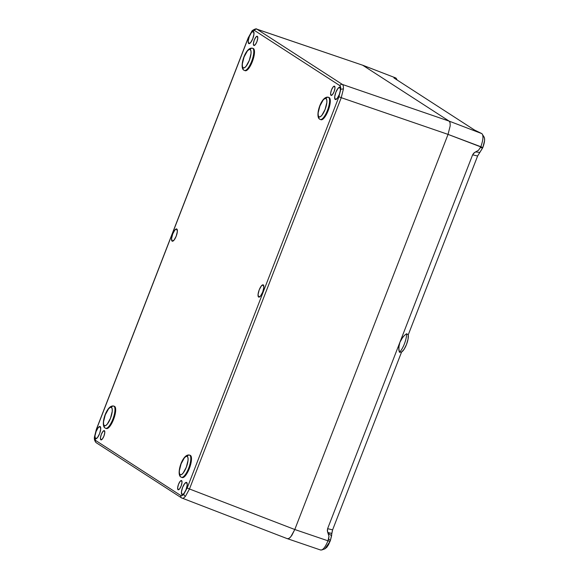 <?xml version="1.0" encoding="UTF-8"?>
<svg xmlns="http://www.w3.org/2000/svg" width="579" height="579" viewBox="0 0 579 579"><rect width="100%" height="100%" fill="white"/><g stroke="black" fill="none" stroke-linecap="round" stroke-linejoin="round"><path stroke-width="0.87" d="M320.39 119.506A11.819 3.662 -70.1 0 0 327.663 109.793A11.819 3.662 -70.1 0 0 328.554 97.352A2.005 1.903 122.9 0 0 326.042 98.568A9.821 3.047 109.9 0 1 325.116 109.395A9.821 3.047 109.9 0 1 318.957 116.835A2.005 1.903 122.9 0 0 319.637 119.151A2.005 1.903 -57.1 0 1 318.957 116.835L320.23 116.784L321.844 115.359L325.116 109.395L326.853 102.44L326.773 99.914L326.042 98.568L324.768 98.618L323.154 100.051L319.883 106.008L318.146 112.963L318.226 115.489L318.957 116.835A9.821 3.047 109.9 0 1 319.883 106.008A9.821 3.047 109.9 0 1 326.042 98.568A2.005 1.903 -57.1 0 1 328.554 97.352A11.819 3.662 109.9 0 1 327.591 109.996A11.819 3.662 109.9 0 1 320.259 119.462A11.819 3.662 109.9 0 1 320.028 119.346M250.229 49.555A9.821 3.047 109.9 0 1 249.303 60.382A9.821 3.047 109.9 0 1 243.144 67.823A2.005 1.903 122.9 0 0 243.824 70.139A2.005 1.903 -57.1 0 1 243.144 67.823L242.413 66.476L242.333 63.951L244.07 56.995L247.342 51.039L248.956 49.606L250.229 49.555L250.96 50.901L251.04 53.427L249.303 60.382L246.032 66.339L244.418 67.772L243.144 67.823A9.821 3.047 109.9 0 1 244.07 56.995A9.821 3.047 109.9 0 1 250.229 49.555A2.005 1.903 -57.1 0 1 252.741 48.339A2.005 1.903 122.9 0 0 250.229 49.555M244.577 70.493A11.819 3.662 -70.1 0 0 251.851 60.781A11.819 3.662 -70.1 0 0 252.741 48.339A11.819 3.662 109.9 0 1 251.778 60.983A11.819 3.662 109.9 0 1 244.447 70.45A11.819 3.662 109.9 0 1 244.215 70.334M105.783 428.33A11.819 3.662 -70.1 0 0 113.057 418.617A11.819 3.662 -70.1 0 0 113.947 406.183A2.005 1.903 122.9 0 0 111.436 407.392A9.821 3.047 109.9 0 1 110.509 418.219A9.821 3.047 109.9 0 1 104.35 425.659A2.005 1.903 122.9 0 0 105.031 427.975A2.005 1.903 -57.1 0 1 104.35 425.659L105.617 425.608L107.238 424.183L110.509 418.219L112.246 411.264L112.167 408.738L111.436 407.392L110.162 407.442L108.548 408.875L105.277 414.839L103.532 421.787L103.619 424.32L104.35 425.659A9.821 3.047 109.9 0 1 105.277 414.839A9.821 3.047 109.9 0 1 111.436 407.392A2.005 1.903 -57.1 0 1 113.947 406.183A11.819 3.662 109.9 0 1 112.977 418.82A11.819 3.662 109.9 0 1 105.653 428.286A11.819 3.662 109.9 0 1 105.414 428.171A2.005 1.903 -57.1 0 1 105.031 427.975M187.249 456.404A9.821 3.047 109.9 0 1 186.322 467.231A9.821 3.047 109.9 0 1 180.163 474.671A2.005 1.903 122.9 0 0 180.843 476.987A2.005 1.903 -57.1 0 1 180.163 474.671L179.432 473.332L179.345 470.799L181.089 463.851L184.361 457.888L185.975 456.455L187.249 456.404L187.98 457.75L188.059 460.276L186.322 467.231L183.051 473.195L181.43 474.621L180.163 474.671A9.821 3.047 109.9 0 1 181.089 463.851A9.821 3.047 109.9 0 1 187.249 456.404A2.005 1.903 -57.1 0 1 189.76 455.195A2.005 1.903 122.9 0 0 187.249 456.404M181.596 477.342A11.819 3.662 -70.1 0 0 188.87 467.629A11.819 3.662 -70.1 0 0 189.76 455.195A11.819 3.662 109.9 0 1 188.797 467.832A11.819 3.662 109.9 0 1 181.466 477.306A11.819 3.662 109.9 0 1 181.227 477.183A2.005 1.903 -57.1 0 1 180.843 476.987M244.931 70.595L246.459 70.537L248.405 68.814L252.343 61.635L254.434 53.261L254.34 50.221L253.457 48.6A11.819 3.662 -70.1 0 0 253.226 48.484L252.509 48.223C245.38 46.414 238.953 67.794 243.846 70.153L245.163 70.71A11.819 3.662 -70.1 0 0 252.495 61.244A11.819 3.662 -70.1 0 0 253.457 48.6L252.762 48.419M106.131 428.431L107.665 428.373L109.612 426.651L113.549 419.471L115.641 411.104L115.539 408.057L114.664 406.444A11.819 3.662 -70.1 0 0 114.425 406.32L113.708 406.06C106.536 404.359 100.174 425.514 105.052 427.99L106.37 428.547A11.819 3.662 -70.1 0 0 113.694 419.08A11.819 3.662 -70.1 0 0 114.664 406.444L113.969 406.255M181.944 477.443L183.478 477.386L185.425 475.663L189.362 468.483L191.454 460.117L191.359 457.07L190.477 455.456A11.819 3.662 -70.1 0 0 190.238 455.333L189.521 455.08C182.399 453.263 175.965 474.642 180.865 477.002L182.182 477.559A11.819 3.662 -70.1 0 0 189.507 468.093A11.819 3.662 -70.1 0 0 190.477 455.456L189.782 455.268M320.744 119.607L322.271 119.549L324.218 117.827L328.155 110.647L330.247 102.273L330.153 99.233L329.27 97.612A11.819 3.662 -70.1 0 0 329.038 97.496L328.322 97.236C321.15 95.535 314.788 116.69 319.659 119.165L320.976 119.723A11.819 3.662 -70.1 0 0 328.307 110.256A11.819 3.662 -70.1 0 0 329.27 97.612L328.575 97.431M172.108 241.125A6.514 2.019 109.9 0 1 172.636 234.162A6.514 2.019 109.9 0 1 176.675 228.944A6.514 2.019 109.9 0 1 176.805 229.009L174.887 229.986L172.723 233.945L171.565 238.555L172.108 241.125L174.018 240.14L176.19 236.189L177.348 231.578L176.805 229.009A6.514 2.019 109.9 0 1 176.277 235.971A6.514 2.019 109.9 0 1 172.238 241.19A6.514 2.019 109.9 0 1 172.108 241.125L172.108 241.125M258.596 297.041A6.514 2.019 109.9 0 1 259.131 290.079A6.514 2.019 109.9 0 1 263.17 284.861A6.514 2.019 109.9 0 1 263.3 284.926L261.382 285.903L259.211 289.862L258.06 294.472L258.596 297.041L260.514 296.057L262.685 292.106L263.836 287.495L263.3 284.926A6.514 2.019 109.9 0 1 262.765 291.888A6.514 2.019 109.9 0 1 258.726 297.107A6.514 2.019 109.9 0 1 258.596 297.041L258.596 297.041M248.731 43.563A6.514 2.019 109.9 0 1 249.267 36.6A6.514 2.019 109.9 0 1 253.305 31.389A6.514 2.019 109.9 0 1 253.436 31.454L251.518 32.431L249.346 36.39L248.196 41L248.731 43.563L250.649 42.585L252.82 38.634L253.971 34.016L253.436 31.454A6.514 2.019 109.9 0 1 252.9 38.417A6.514 2.019 109.9 0 1 248.861 43.628A6.514 2.019 109.9 0 1 248.731 43.563L248.731 43.563M253.812 45.451A4.907 1.52 109.9 0 1 254.217 40.197A4.907 1.52 109.9 0 1 257.257 36.267A4.907 1.52 109.9 0 1 257.358 36.318L255.911 37.056L254.275 40.038L253.407 43.512L253.812 45.451L255.259 44.706L256.895 41.731L257.764 38.25L257.358 36.318A4.907 1.52 109.9 0 1 256.953 41.565A4.907 1.52 109.9 0 1 253.913 45.495A4.907 1.52 109.9 0 1 253.812 45.451L253.812 45.451M335.227 99.479A6.514 2.019 109.9 0 1 335.755 92.517A6.514 2.019 109.9 0 1 339.793 87.306A6.514 2.019 109.9 0 1 339.924 87.371L338.006 88.348L335.842 92.3L334.684 96.917L335.227 99.479L337.137 98.502L339.308 94.543L340.466 89.933L339.924 87.371A6.514 2.019 109.9 0 1 339.395 94.334A6.514 2.019 109.9 0 1 335.357 99.545A6.514 2.019 109.9 0 1 335.227 99.479L335.227 99.479M331.014 95.361A4.907 1.52 109.9 0 1 331.42 90.114A4.907 1.52 109.9 0 1 334.459 86.177A4.907 1.52 109.9 0 1 334.561 86.228L333.113 86.966L331.478 89.948L330.609 93.422L331.014 95.361L332.462 94.623L334.097 91.641L334.966 88.16L334.561 86.228A4.907 1.52 109.9 0 1 334.155 91.475A4.907 1.52 109.9 0 1 331.116 95.405A4.907 1.52 109.9 0 1 331.014 95.361L331.014 95.361M95.477 438.679A6.514 2.019 109.9 0 1 96.013 431.717A6.514 2.019 109.9 0 1 100.051 426.499A6.514 2.019 109.9 0 1 100.181 426.564L98.264 427.548L96.092 431.5L94.942 436.11L95.477 438.679L97.395 437.695L99.566 433.743L100.717 429.133L100.181 426.564A6.514 2.019 109.9 0 1 99.646 433.526A6.514 2.019 109.9 0 1 95.607 438.744A6.514 2.019 109.9 0 1 95.477 438.679L95.477 438.679M100.847 439.823A4.907 1.52 109.9 0 1 101.245 434.568A4.907 1.52 109.9 0 1 104.292 430.638A4.907 1.52 109.9 0 1 104.386 430.689L102.946 431.427L101.311 434.409L100.442 437.883L100.847 439.823L102.288 439.077L103.923 436.103L104.792 432.622L104.386 430.689A4.907 1.52 109.9 0 1 103.988 435.936A4.907 1.52 109.9 0 1 100.941 439.866A4.907 1.52 109.9 0 1 100.847 439.823L100.847 439.823M181.972 494.596A6.514 2.019 109.9 0 1 182.501 487.634A6.514 2.019 109.9 0 1 186.539 482.416A6.514 2.019 109.9 0 1 186.67 482.481L184.752 483.465L182.588 487.417L181.43 492.027L181.972 494.596L183.883 493.612L186.054 489.66L187.205 485.05L186.67 482.481A6.514 2.019 109.9 0 1 186.141 489.443A6.514 2.019 109.9 0 1 182.103 494.661A6.514 2.019 109.9 0 1 181.972 494.596L181.972 494.596M178.05 489.733A4.907 1.52 109.9 0 1 178.448 484.485A4.907 1.52 109.9 0 1 181.495 480.548A4.907 1.52 109.9 0 1 181.589 480.599L180.149 481.337L178.513 484.319L177.644 487.793L178.05 489.733L179.49 488.994L181.126 486.013L181.994 482.531L181.589 480.599A4.907 1.52 109.9 0 1 181.191 485.846A4.907 1.52 109.9 0 1 178.144 489.776A4.907 1.52 109.9 0 1 178.05 489.733L178.05 489.733M256.743 29.109L256.989 29.232A2.005 1.903 122.9 0 0 254.507 30.463L339.902 85.663L340.727 89.615A2.005 1.245 4.9 0 1 343.361 89.173C343.557 86.633 343.231 85.055 342.384 84.44A2.005 1.903 122.9 0 0 339.902 85.663L340.647 87.038L340.727 89.615L338.954 96.707L187.183 487.996L183.847 494.082A2.005 1.44 39.6 0 0 185.461 496.275L189.478 488.98L187.183 487.996L183.847 494.082L182.197 495.537L180.901 495.588L95.506 440.38L94.674 436.428A2.005 1.245 -175.1 0 0 94.471 436.928A2.005 1.245 4.9 0 1 94.674 436.428L96.447 429.336L248.217 38.048L251.561 31.968A2.005 1.44 -140.4 0 1 251.814 31.324A2.005 1.44 39.6 0 0 251.561 31.968L253.204 30.506L254.507 30.463L339.902 85.663A2.005 1.903 -57.1 0 1 342.384 84.44L449.181 121.141L450.078 122.784L450.18 125.882L448.045 134.393L294.791 529.517L291.845 535.38L289.761 537.891L287.958 538.817L287.249 538.629L288.805 538.564L290.788 536.813L294.791 529.517L448.045 134.393L341.248 97.692L189.478 488.98L294.791 529.517L189.478 488.98L185.461 496.275C183.999 497.998 182.826 498.606 181.936 498.092A2.005 1.903 -57.1 0 1 180.901 495.588L95.506 440.38L94.761 439.012L94.674 436.428L96.375 429.263L248.217 38.048L251.561 31.968C252.77 30.528 253.754 30.028 254.507 30.463A2.005 1.903 -57.1 0 1 256.989 29.232L342.384 84.44C343.231 85.055 343.557 86.633 343.361 89.173L341.248 97.692L448.045 134.393L450.18 125.882L450.078 122.784L449.181 121.141L362.686 65.224L449.181 121.141L342.384 84.44L256.989 29.232L362.686 65.224L256.729 29.109L362.686 65.224L449.181 121.141L362.686 65.224L395.739 77.948L362.468 65.116L395.739 77.948M256.721 29.109C256.511 27.987 251.576 30.607 251.807 31.338L248.145 37.975L96.375 429.263L94.471 436.913C94.059 439.114 94.638 441.046 96.208 442.711A2.005 1.903 122.9 0 1 95.506 440.38A2.005 1.903 -57.1 0 0 96.541 442.884M181.936 498.092C182.826 498.606 183.999 497.998 185.461 496.275A2.005 1.44 -140.4 0 1 183.847 494.082C182.631 495.515 181.647 496.022 180.901 495.588A2.005 1.903 122.9 0 0 181.582 497.904L96.208 442.711M338.954 96.707L187.183 487.996L189.478 488.98L341.248 97.692L338.954 96.707L341.248 97.692L343.361 89.173A2.005 1.245 -175.1 0 0 340.727 89.615L338.954 96.707M324.899 548.849L326.817 547.3L328.517 544.723L330.45 540.381L332.607 529.865L401.58 352.032L399.445 352.278A12.311 3.814 -70.1 0 0 406.639 333.714L404.598 335.255L406.639 333.714L408.246 334.85L477.61 156.012L472.623 154.825L399.923 342.254L401.935 338.389L404.627 335.234L402.767 337.239L399.923 342.254L472.623 154.825L474.635 152.451L478.471 150.308L480.773 146.9L448.045 134.393L294.791 529.517L327.967 540.815L328.988 536.378L327.461 531.515L327.613 528.67L399.923 342.254L327.613 528.67L332.607 529.865L401.58 352.032L404.084 349.311L406.501 344.469L408.057 339.077L408.246 334.85L477.61 156.012L482.857 147.486L484.58 140.574L484.5 138.07L483.776 136.731C485.144 138.294 484.833 141.877 482.857 147.486L480.773 146.9C483.233 140.002 483.61 135.58 481.909 133.648L474.44 129.993L394.038 78.013L395.978 78.1L394.719 78.013L395.023 78.65L393.944 77.839M324.92 548.841L321.678 549.999L320.426 549.92C322.655 550.52 325.166 547.481 327.967 540.815L294.791 529.517L290.788 536.813L288.805 538.564L287.249 538.629L288.805 538.564L290.788 536.813L294.791 529.517L448.045 134.393L450.18 125.882L450.078 122.784L449.181 121.141L481.909 133.648L449.181 121.141L450.078 122.784L450.18 125.882L448.045 134.393L482.857 147.486L480.461 147.703L482.756 147.746L477.61 156.012L472.623 154.825L473.774 153.124L475.663 151.93L479.882 152.436L475.663 151.93L478.471 150.308L480.773 146.9M320.694 550.05L287.249 538.629M484.174 137.158L481.909 133.648L474.44 129.993L394.038 78.013M399.445 352.278L398.728 347.661L399.923 342.254L399.09 344.983L398.844 350.136L399.445 352.278L401.58 352.032A10.133 3.141 -70.1 0 0 406.501 344.469A10.133 3.141 -70.1 0 0 408.246 334.85L406.639 333.714A12.311 3.814 109.9 0 1 399.445 352.278M327.794 532.485L331.767 533.433L331.593 535.705L328.148 533.281L327.316 530.538L327.613 528.67L332.607 529.865L331.767 533.433L327.794 532.485M324.949 548.827L330.052 541.394L327.967 540.815L330.052 541.394L330.45 540.381L328.633 539.1L327.967 540.815M331.593 535.705L328.148 533.281L328.988 536.378L328.633 539.1L330.45 540.381L331.593 535.705M287.466 538.738L181.603 497.918M396.174 78.266L397.187 80.047"/></g></svg>
